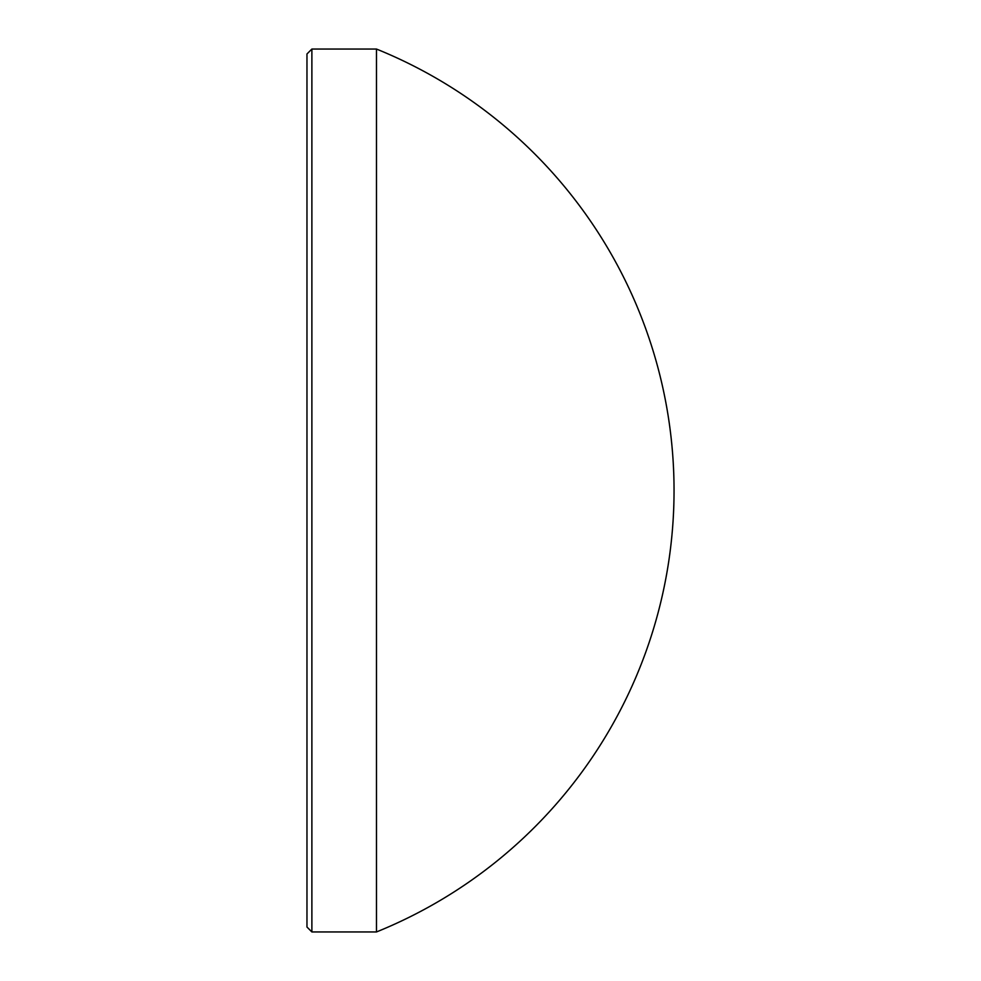 <?xml version="1.0" encoding="UTF-8"?>
<svg xmlns="http://www.w3.org/2000/svg" width="981" height="981" viewBox="0 0 981 981"><rect width="100%" height="100%" fill="white"/><g stroke="black" fill="none" stroke-linecap="round" stroke-linejoin="round"><path stroke-width="1.47" d="M306.967 927.033L306.967 53.967L311.884 49.05L311.884 931.95L306.967 927.033M376.483 49.05A476.239 476.239 0 0 1 376.483 931.95L376.483 49.05L311.884 49.05M376.483 931.95L311.884 931.95"/></g></svg>
